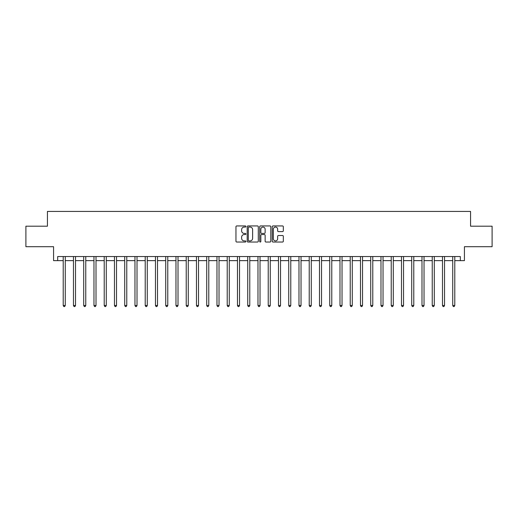 <?xml version="1.0" encoding="UTF-8"?>
<svg xmlns="http://www.w3.org/2000/svg" width="518" height="518" viewBox="0 0 518 518"><rect width="100%" height="100%" fill="white"/><g stroke="black" fill="none" stroke-linecap="round" stroke-linejoin="round"><path stroke-width="0.78" d="M245.882 226.502A0.563 0.563 0 0 0 245.318 225.939L236.765 225.939A0.803 0.803 0 0 0 235.955 226.742L235.955 241.233A0.803 0.803 0 0 0 236.765 242.035L245.318 242.035A0.563 0.563 0 0 0 245.882 241.472A0.563 0.563 0 0 0 245.318 240.909L244.211 240.909A2.577 2.577 0 0 1 241.634 238.338L241.634 237.127A2.577 2.577 0 0 1 244.211 234.55L245.318 234.55A0.563 0.563 0 0 0 245.882 233.987A0.563 0.563 0 0 0 245.318 233.424L244.211 233.424A2.577 2.577 0 0 1 241.634 230.847L241.634 229.642A2.577 2.577 0 0 1 244.211 227.065L245.318 227.065A0.563 0.563 0 0 0 245.882 226.502M282.524 231.611A0.803 0.803 0 0 0 283.327 230.808L283.327 226.742A0.803 0.803 0 0 0 282.524 225.939L273.025 225.939A0.803 0.803 0 0 0 272.222 226.742L272.222 241.233A0.803 0.803 0 0 0 273.025 242.035L282.524 242.035A0.803 0.803 0 0 0 283.327 241.233L283.327 236.325A0.803 0.803 0 0 0 282.524 235.515L278.457 235.515A0.803 0.803 0 0 0 277.654 236.325L277.654 238.759A2.156 2.156 0 0 1 275.498 240.909A2.156 2.156 0 0 1 273.349 238.759L273.349 229.221A2.156 2.156 0 0 1 275.498 227.065A2.156 2.156 0 0 1 277.654 229.221L277.654 230.808A0.803 0.803 0 0 0 278.457 231.611L282.524 231.611M57.679 260.638L57.679 256.539L460.321 256.539L460.321 260.638L464.426 260.638L464.426 246.697L492.1 246.697L492.1 226.198L470.571 226.198L470.571 211.435L47.429 211.435L47.429 226.198L25.9 226.198L25.9 246.697L53.574 246.697L53.574 260.638L63.215 260.638M258.294 226.742A0.803 0.803 0 0 0 257.491 225.939L247.992 225.939A0.803 0.803 0 0 0 247.19 226.742L247.19 241.233A0.803 0.803 0 0 0 247.992 242.035L257.491 242.035A0.803 0.803 0 0 0 258.294 241.233L258.294 226.742M260.509 225.939L270.007 225.939A0.803 0.803 0 0 1 270.81 226.742L270.81 241.233A0.803 0.803 0 0 1 270.007 242.035L265.941 242.035A0.803 0.803 0 0 1 265.138 241.233L265.138 235.36A0.803 0.803 0 0 0 264.335 234.55L261.635 234.55A0.803 0.803 0 0 0 260.832 235.36L260.832 241.472A0.563 0.563 0 0 1 260.269 242.035A0.563 0.563 0 0 1 259.706 241.472L259.706 226.742A0.803 0.803 0 0 1 260.509 225.939M65.262 260.638L73.465 260.638M75.511 260.638L83.715 260.638M85.761 260.638L93.965 260.638M96.011 260.638L104.215 260.638M106.268 260.638L114.465 260.638M116.518 260.638L124.715 260.638M126.768 260.638L134.965 260.638M137.017 260.638L145.215 260.638M147.267 260.638L155.471 260.638M157.517 260.638L165.721 260.638M167.767 260.638L175.971 260.638M178.017 260.638L186.221 260.638M188.274 260.638L196.471 260.638M198.524 260.638L206.721 260.638M208.773 260.638L216.971 260.638M219.023 260.638L227.221 260.638M229.273 260.638L237.471 260.638M239.523 260.638L247.727 260.638M249.773 260.638L257.977 260.638M260.023 260.638L268.227 260.638M270.273 260.638L278.477 260.638M280.529 260.638L288.727 260.638M290.779 260.638L298.977 260.638M301.029 260.638L309.227 260.638M311.279 260.638L319.476 260.638M321.529 260.638L329.726 260.638M331.779 260.638L339.983 260.638M342.029 260.638L350.233 260.638M352.279 260.638L360.483 260.638M362.529 260.638L370.733 260.638M372.785 260.638L380.983 260.638M383.035 260.638L391.232 260.638M393.285 260.638L401.482 260.638M403.535 260.638L411.732 260.638M413.785 260.638L421.989 260.638M424.035 260.638L432.239 260.638M434.285 260.638L442.489 260.638M444.535 260.638L452.738 260.638M454.785 260.638L460.321 260.638M248.88 227.065A0.563 0.563 0 0 0 248.316 227.629L248.316 240.346A0.563 0.563 0 0 0 248.88 240.909L250.045 240.909A2.577 2.577 0 0 0 252.622 238.338L252.622 229.642A2.577 2.577 0 0 0 250.045 227.065L248.88 227.065M265.138 229.26A2.156 2.156 0 0 0 262.982 227.104A2.156 2.156 0 0 0 260.832 229.26L260.832 232.621A0.803 0.803 0 0 0 261.635 233.424L264.335 233.424A0.803 0.803 0 0 0 265.138 232.621L265.138 229.26M65.365 256.539L65.32 256.643A0.822 0.822 0 0 0 65.262 256.947L65.262 305.497L63.215 305.497L63.215 256.947A0.822 0.822 0 0 0 63.151 256.643L63.112 256.539M65.262 305.497L64.646 306.565L63.831 306.565L63.215 305.497M75.615 256.539L75.57 256.643A0.822 0.822 86.8 0 0 75.511 256.947L75.511 305.497L73.465 305.497L73.465 256.947A0.822 0.822 86.8 0 0 73.401 256.643L73.362 256.539M75.511 305.497L74.896 306.565L74.08 306.565L73.465 305.497M85.865 256.539L85.826 256.643A0.822 0.822 86.8 0 0 85.761 256.947L85.761 305.497L83.715 305.497L83.715 256.947A0.822 0.822 86.8 0 0 83.657 256.643L83.612 256.539M85.761 305.497L85.146 306.565L84.33 306.565L83.715 305.497M96.115 256.539L96.076 256.643A0.822 0.822 86.8 0 0 96.011 256.947L96.011 305.497L93.965 305.497L93.965 256.947A0.822 0.822 86.8 0 0 93.907 256.643L93.862 256.539M96.011 305.497L95.403 306.565L94.58 306.565L93.965 305.497M106.365 256.539L106.326 256.643A0.822 0.822 86.8 0 0 106.268 256.947L106.268 305.497L104.215 305.497L104.215 256.947A0.822 0.822 86.8 0 0 104.157 256.643L104.112 256.539M106.268 305.497L105.653 306.565L104.83 306.565L104.215 305.497M116.615 256.539L116.576 256.643A0.822 0.822 86.8 0 0 116.518 256.947L116.518 305.497L114.465 305.497L114.465 256.947A0.822 0.822 86.8 0 0 114.407 256.643L114.361 256.539M116.518 305.497L115.902 306.565L115.08 306.565L114.465 305.497M126.865 256.539L126.826 256.643A0.822 0.822 86.8 0 0 126.768 256.947L126.768 305.497L124.715 305.497L124.715 256.947A0.822 0.822 86.8 0 0 124.657 256.643L124.618 256.539M126.768 305.497L126.152 306.565L125.33 306.565L124.715 305.497M137.121 256.539L137.076 256.643A0.822 0.822 86.8 0 0 137.017 256.947L137.017 305.497L134.965 305.497L134.965 256.947A0.822 0.822 86.8 0 0 134.907 256.643L134.868 256.539M137.017 305.497L136.402 306.565L135.58 306.565L134.965 305.497M147.371 256.539L147.326 256.643A0.822 0.822 86.8 0 0 147.267 256.947L147.267 305.497L145.215 305.497L145.215 256.947A0.822 0.822 86.8 0 0 145.157 256.643L145.118 256.539M147.267 305.497L146.652 306.565L145.83 306.565L145.215 305.497M157.621 256.539L157.576 256.643A0.822 0.822 86.8 0 0 157.517 256.947L157.517 305.497L155.471 305.497L155.471 256.947A0.822 0.822 86.8 0 0 155.406 256.643L155.368 256.539M157.517 305.497L156.902 306.565L156.086 306.565L155.471 305.497M167.871 256.539L167.826 256.643A0.822 0.822 86.8 0 0 167.767 256.947L167.767 305.497L165.721 305.497L165.721 256.947A0.822 0.822 86.8 0 0 165.663 256.643L165.618 256.539M167.767 305.497L167.152 306.565L166.336 306.565L165.721 305.497M178.121 256.539L178.082 256.643A0.822 0.822 86.8 0 0 178.017 256.947L178.017 305.497L175.971 305.497L175.971 256.947A0.822 0.822 86.8 0 0 175.913 256.643L175.867 256.539M178.017 305.497L177.402 306.565L176.586 306.565L175.971 305.497M188.371 256.539L188.332 256.643A0.822 0.822 86.8 0 0 188.274 256.947L188.274 305.497L186.221 305.497L186.221 256.947A0.822 0.822 86.8 0 0 186.163 256.643L186.117 256.539M188.274 305.497L187.658 306.565L186.836 306.565L186.221 305.497M198.621 256.539L198.582 256.643A0.822 0.822 86.8 0 0 198.524 256.947L198.524 305.497L196.471 305.497L196.471 256.947A0.822 0.822 86.8 0 0 196.413 256.643L196.367 256.539M198.524 305.497L197.908 306.565L197.086 306.565L196.471 305.497M208.871 256.539L208.832 256.643A0.822 0.822 86.8 0 0 208.773 256.947L208.773 305.497L206.721 305.497L206.721 256.947A0.822 0.822 86.8 0 0 206.663 256.643L206.624 256.539M208.773 305.497L208.158 306.565L207.336 306.565L206.721 305.497M219.12 256.539L219.082 256.643A0.822 0.822 86.8 0 0 219.023 256.947L219.023 305.497L216.971 305.497L216.971 256.947A0.822 0.822 86.8 0 0 216.912 256.643L216.874 256.539M219.023 305.497L218.408 306.565L217.586 306.565L216.971 305.497M229.377 256.539L229.332 256.643A0.822 0.822 86.8 0 0 229.273 256.947L229.273 305.497L227.221 305.497L227.221 256.947A0.822 0.822 86.8 0 0 227.162 256.643L227.124 256.539M229.273 305.497L228.658 306.565L227.836 306.565L227.221 305.497M239.627 256.539L239.581 256.643A0.822 0.822 86.8 0 0 239.523 256.947L239.523 305.497L237.471 305.497L237.471 256.947A0.822 0.822 86.8 0 0 237.412 256.643L237.374 256.539M239.523 305.497L238.908 306.565L238.086 306.565L237.471 305.497M249.877 256.539L249.831 256.643A0.822 0.822 86.8 0 0 249.773 256.947L249.773 305.497L247.727 305.497L247.727 256.947A0.822 0.822 86.8 0 0 247.662 256.643L247.623 256.539M249.773 305.497L249.158 306.565L248.342 306.565L247.727 305.497M260.127 256.539L260.081 256.643A0.822 0.822 86.8 0 0 260.023 256.947L260.023 305.497L257.977 305.497L257.977 256.947A0.822 0.822 86.8 0 0 257.919 256.643L257.873 256.539M260.023 305.497L259.408 306.565L258.592 306.565L257.977 305.497M270.377 256.539L270.338 256.643A0.822 0.822 86.8 0 0 270.273 256.947L270.273 305.497L268.227 305.497L268.227 256.947A0.822 0.822 86.8 0 0 268.169 256.643L268.123 256.539M270.273 305.497L269.658 306.565L268.842 306.565L268.227 305.497M280.626 256.539L280.588 256.643A0.822 0.822 86.8 0 0 280.529 256.947L280.529 305.497L278.477 305.497L278.477 256.947A0.822 0.822 86.8 0 0 278.419 256.643L278.373 256.539M280.529 305.497L279.914 306.565L279.092 306.565L278.477 305.497M290.876 256.539L290.838 256.643A0.822 0.822 86.8 0 0 290.779 256.947L290.779 305.497L288.727 305.497L288.727 256.947A0.822 0.822 86.8 0 0 288.668 256.643L288.623 256.539M290.779 305.497L290.164 306.565L289.342 306.565L288.727 305.497M301.126 256.539L301.087 256.643A0.822 0.822 86.8 0 0 301.029 256.947L301.029 305.497L298.977 305.497L298.977 256.947A0.822 0.822 86.8 0 0 298.918 256.643L298.88 256.539M301.029 305.497L300.414 306.565L299.592 306.565L298.977 305.497M311.376 256.539L311.337 256.643A0.822 0.822 86.8 0 0 311.279 256.947L311.279 305.497L309.227 305.497L309.227 256.947A0.822 0.822 86.8 0 0 309.168 256.643L309.129 256.539M311.279 305.497L310.664 306.565L309.842 306.565L309.227 305.497M321.633 256.539L321.587 256.643A0.822 0.822 86.8 0 0 321.529 256.947L321.529 305.497L319.476 305.497L319.476 256.947A0.822 0.822 86.8 0 0 319.418 256.643L319.379 256.539M321.529 305.497L320.914 306.565L320.092 306.565L319.476 305.497M331.883 256.539L331.837 256.643A0.822 0.822 86.8 0 0 331.779 256.947L331.779 305.497L329.726 305.497L329.726 256.947A0.822 0.822 86.8 0 0 329.668 256.643L329.629 256.539M331.779 305.497L331.164 306.565L330.342 306.565L329.726 305.497M342.133 256.539L342.087 256.643A0.822 0.822 86.8 0 0 342.029 256.947L342.029 305.497L339.983 305.497L339.983 256.947A0.822 0.822 86.8 0 0 339.918 256.643L339.879 256.539M342.029 305.497L341.414 306.565L340.598 306.565L339.983 305.497M352.382 256.539L352.337 256.643A0.822 0.822 86.8 0 0 352.279 256.947L352.279 305.497L350.233 305.497L350.233 256.947A0.822 0.822 86.8 0 0 350.174 256.643L350.129 256.539M352.279 305.497L351.664 306.565L350.848 306.565L350.233 305.497M362.632 256.539L362.594 256.643A0.822 0.822 86.8 0 0 362.529 256.947L362.529 305.497L360.483 305.497L360.483 256.947A0.822 0.822 86.8 0 0 360.424 256.643L360.379 256.539M362.529 305.497L361.914 306.565L361.098 306.565L360.483 305.497M372.882 256.539L372.843 256.643A0.822 0.822 86.8 0 0 372.785 256.947L372.785 305.497L370.733 305.497L370.733 256.947A0.822 0.822 86.8 0 0 370.674 256.643L370.629 256.539M372.785 305.497L372.17 306.565L371.348 306.565L370.733 305.497M383.132 256.539L383.093 256.643A0.822 0.822 86.8 0 0 383.035 256.947L383.035 305.497L380.983 305.497L380.983 256.947A0.822 0.822 86.8 0 0 380.924 256.643L380.879 256.539M383.035 305.497L382.42 306.565L381.598 306.565L380.983 305.497M393.382 256.539L393.343 256.643A0.822 0.822 86.8 0 0 393.285 256.947L393.285 305.497L391.232 305.497L391.232 256.947A0.822 0.822 86.8 0 0 391.174 256.643L391.135 256.539M393.285 305.497L392.67 306.565L391.848 306.565L391.232 305.497M403.639 256.539L403.593 256.643A0.822 0.822 86.8 0 0 403.535 256.947L403.535 305.497L401.482 305.497L401.482 256.947A0.822 0.822 86.8 0 0 401.424 256.643L401.385 256.539M403.535 305.497L402.92 306.565L402.097 306.565L401.482 305.497M413.888 256.539L413.843 256.643A0.822 0.822 86.8 0 0 413.785 256.947L413.785 305.497L411.732 305.497L411.732 256.947A0.822 0.822 86.8 0 0 411.674 256.643L411.635 256.539M413.785 305.497L413.17 306.565L412.347 306.565L411.732 305.497M424.138 256.539L424.093 256.643A0.822 0.822 86.8 0 0 424.035 256.947L424.035 305.497L421.989 305.497L421.989 256.947A0.822 0.822 86.8 0 0 421.924 256.643L421.885 256.539M424.035 305.497L423.42 306.565L422.597 306.565L421.989 305.497M434.388 256.539L434.343 256.643A0.822 0.822 86.8 0 0 434.285 256.947L434.285 305.497L432.239 305.497L432.239 256.947A0.822 0.822 86.8 0 0 432.174 256.643L432.135 256.539M434.285 305.497L433.67 306.565L432.854 306.565L432.239 305.497M444.638 256.539L444.599 256.643A0.822 0.822 86.8 0 0 444.535 256.947L444.535 305.497L442.489 305.497L442.489 256.947A0.822 0.822 86.8 0 0 442.43 256.643L442.385 256.539M444.535 305.497L443.92 306.565L443.104 306.565L442.489 305.497M454.888 256.539L454.849 256.643A0.822 0.822 86.8 0 0 454.785 256.947L454.785 305.497L452.738 305.497L452.738 256.947A0.822 0.822 86.8 0 0 452.68 256.643L452.635 256.539M454.785 305.497L454.169 306.565L453.354 306.565L452.738 305.497"/></g></svg>
